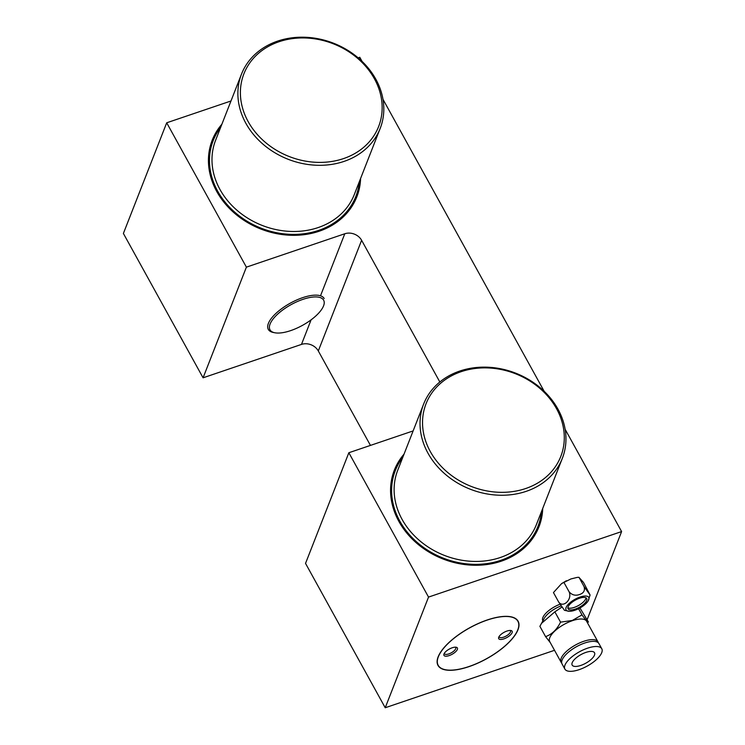 <?xml version="1.0" encoding="UTF-8"?>
<svg xmlns="http://www.w3.org/2000/svg" width="745" height="745" viewBox="0 0 745 745"><rect width="100%" height="100%" fill="white"/><g stroke="black" fill="none" stroke-linecap="round" stroke-linejoin="round"><path stroke-width="1.12" d="M221.898 124.201A77.657 64.983 21.4 0 0 227.29 206.151A77.657 64.983 21.4 0 0 319.149 231.239A77.657 64.983 21.4 0 0 360.589 178.483M438.135 656.866A45.743 17.647 151.1 0 0 438.004 665.425A45.743 17.647 151.1 0 0 477.75 663.18A45.743 17.647 151.1 0 0 517.971 629.776A45.743 17.647 151.1 0 0 518.101 621.209A45.743 17.647 151.1 0 0 478.364 623.463A45.743 17.647 151.1 0 0 438.135 656.866M542.723 508.435A77.657 64.983 -158.6 0 1 501.283 561.181A77.657 64.983 -158.6 0 1 409.424 536.093A77.657 64.983 -158.6 0 1 404.032 454.143M439.839 381.989L361.614 240.29L318.301 350.951L370.451 445.408M413.121 430.927L348.846 452.737L305.534 563.397L385.221 707.75L554.522 650.301M348.846 452.737L428.533 597.09L385.221 707.75M428.533 597.09L621.609 531.576L587.125 619.672M621.609 531.576L565.12 429.25M544.167 391.293L382.986 99.309M362.033 61.351L359.779 57.281L358.14 57.84M361.614 240.29A12.767 10.681 21.4 0 0 344.786 233.762L246.39 267.148L166.703 122.795L230.987 100.985M318.301 350.951A12.767 10.681 21.4 0 0 301.474 344.413L203.078 377.808L123.391 233.455L166.703 122.795M246.39 267.148L203.078 377.808M466.389 667.371A45.529 17.563 151.1 0 0 517.812 629.767A45.529 17.563 151.1 0 0 489.716 619.272A45.529 17.563 151.1 0 0 444.644 647.098A45.529 17.563 151.1 0 0 445.398 669.736A45.529 17.563 151.1 0 0 466.389 667.371M452.643 647.638A7.664 2.952 151.1 0 0 443.992 653.97A7.664 2.952 151.1 0 0 448.723 655.73A7.664 2.952 151.1 0 0 456.303 651.046A7.664 2.952 151.1 0 0 456.173 647.237A7.664 2.952 151.1 0 0 452.643 647.638M444.402 653.188A6.379 2.459 151.1 0 0 444.523 653.738A6.379 2.459 151.1 0 0 448.481 654.026A6.379 2.459 151.1 0 0 455.698 647.573A6.379 2.459 151.1 0 0 455.297 647.172M507.392 630.913A7.664 2.952 151.1 0 0 498.74 637.236A7.664 2.952 151.1 0 0 503.462 639.005A7.664 2.952 151.1 0 0 511.042 634.321A7.664 2.952 151.1 0 0 510.921 630.512A7.664 2.952 151.1 0 0 507.392 630.913M499.141 636.454A6.379 2.459 151.1 0 0 499.271 637.012A6.379 2.459 151.1 0 0 503.22 637.301A6.379 2.459 151.1 0 0 510.446 630.838A6.379 2.459 151.1 0 0 510.046 630.438M323.563 305.869A30.638 11.818 151.1 0 0 302.88 299.378A30.638 11.818 151.1 0 0 270.072 324.066A30.638 11.818 151.1 0 0 274.831 332.773A30.638 11.818 151.1 0 0 302.479 325.36A30.638 11.818 151.1 0 0 323.535 305.916M274.831 332.773L273.34 332.475A31.914 12.311 -28.9 0 1 268.293 329.383A31.914 12.311 -28.9 0 1 268.386 323.404A31.914 12.311 -28.9 0 1 296.454 300.105A31.914 12.311 -28.9 0 1 324.177 298.531M248.15 121.584A72.34 60.531 21.4 0 0 343.529 158.592A72.34 60.531 21.4 0 0 374.39 78.746A72.34 60.531 21.4 0 0 279.021 41.739A72.34 60.531 21.4 0 0 248.15 121.584M375.825 79.203A74.472 62.31 -158.6 0 1 380.192 128.391A74.472 62.31 -158.6 0 1 316.532 165.25A74.472 62.31 -158.6 0 1 245.869 123.298A74.472 62.31 -158.6 0 1 241.501 74.109A74.472 62.31 -158.6 0 1 305.161 37.25A74.472 62.31 -158.6 0 1 375.825 79.203M380.192 128.391L354.294 194.566A74.472 62.31 -158.6 0 1 290.625 231.425A74.472 62.31 -158.6 0 1 219.971 189.481A74.472 62.31 -158.6 0 1 215.603 140.284L241.501 74.109M359.332 181.687A76.595 64.089 -158.6 0 1 355.849 196.429A76.595 64.089 -158.6 0 1 290.364 234.34A76.595 64.089 -158.6 0 1 217.689 191.195A76.595 64.089 -158.6 0 1 213.191 140.6A76.595 64.089 -158.6 0 1 220.641 127.404M430.293 451.526A72.34 60.531 21.4 0 0 525.663 488.534A72.34 60.531 21.4 0 0 556.534 408.688A72.34 60.531 21.4 0 0 461.155 371.68A72.34 60.531 21.4 0 0 430.293 451.526M557.968 409.145A74.472 62.31 -158.6 0 1 562.335 458.333A74.472 62.31 -158.6 0 1 498.666 495.192A74.472 62.31 -158.6 0 1 428.012 453.239A74.472 62.31 -158.6 0 1 423.644 404.051A74.472 62.31 -158.6 0 1 487.304 367.192A74.472 62.31 -158.6 0 1 557.968 409.145M562.335 458.333L536.428 524.517A74.472 62.31 -158.6 0 1 472.768 561.376A74.472 62.31 -158.6 0 1 402.104 519.423A74.472 62.31 -158.6 0 1 397.737 470.235L423.644 404.051M541.475 511.629A76.595 64.089 -158.6 0 1 537.983 526.38A76.595 64.089 -158.6 0 1 472.507 564.291A76.595 64.089 -158.6 0 1 399.823 521.137A76.595 64.089 -158.6 0 1 395.334 470.542A76.595 64.089 -158.6 0 1 402.784 457.346M574.823 610.267A12.944 4.992 -28.9 0 1 569.348 611.3A12.944 4.992 -28.9 0 1 567.224 605.583A12.944 4.992 -28.9 0 1 579.982 597.071A12.944 4.992 -28.9 0 1 588.159 600.917A12.944 4.992 -28.9 0 1 574.823 610.267M569.348 611.3L564.459 610.323L558.601 601.886C562.941 608.637 572.626 599.287 569.078 591.744C571.909 595.041 575.391 595.972 579.526 594.538C583.689 593.15 585.207 590.524 584.08 586.66L590.087 595.004L583.493 582.422L578.958 577.375L577.375 577.356L570.921 578.939L561.609 583.596L553.526 592.489M575.28 609.093A10.635 4.107 151.1 0 0 586.715 598.533A10.635 4.107 151.1 0 0 579.526 598.244A10.635 4.107 151.1 0 0 568.09 608.814A10.635 4.107 151.1 0 0 575.28 609.093M567.886 607.799A10.635 4.107 151.1 0 0 574.33 607.38A10.635 4.107 151.1 0 0 585.97 597.816M577.375 577.356L579.023 577.328L584.08 586.66M569.078 591.744L563.956 582.469M558.601 601.886L553.479 592.61M580.793 665.434A12.767 4.926 151.1 0 0 594.519 652.75A12.767 4.926 151.1 0 0 585.887 652.415A12.767 4.926 151.1 0 0 572.16 665.089A12.767 4.926 151.1 0 0 580.793 665.434M601.783 648.746L598.933 643.587A21.065 8.13 151.1 0 0 584.695 643.028A21.065 8.13 151.1 0 0 562.056 663.944L564.896 669.103A21.065 8.13 151.1 0 0 579.135 669.662A21.065 8.13 151.1 0 0 601.783 648.746A21.065 8.13 151.1 0 0 587.544 648.178A21.065 8.13 151.1 0 0 564.896 669.103M561.032 605.936A17.023 6.565 151.1 0 0 544.353 618.173L539.892 626.331L545.582 636.64C551.943 634.377 556.934 629.544 560.547 622.15L572.337 620.455L581.985 614.876L578.576 608.693M561.842 607.147L554.857 611.841L541.382 623.453M598.328 642.805A21.065 8.13 151.1 0 0 597.984 641.864L586.604 621.246A21.065 8.13 151.1 0 0 572.365 620.687A21.065 8.13 151.1 0 0 549.717 641.603L561.106 662.231A21.065 8.13 151.1 0 0 561.711 663.013M550.257 642.581L545.582 636.64M597.984 641.864A21.065 8.13 151.1 0 0 583.745 641.305A21.065 8.13 151.1 0 0 561.106 662.231M542.863 620.818L542.826 620.753A17.023 6.565 -28.9 0 1 559.979 604.251M560.547 622.15L554.857 611.841M581.985 614.876C585.533 619.803 587.693 622.205 588.457 622.094L579.945 607.976M344.786 233.762L320.508 295.793M311.093 319.838L301.474 344.413M566.414 580.728L561.609 583.596M588.159 600.917L590.087 595.004"/></g></svg>
